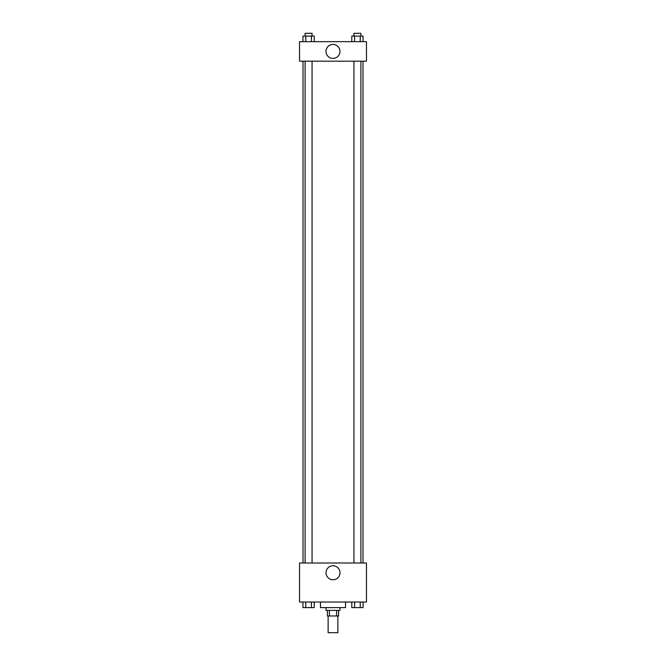 <?xml version="1.0" encoding="UTF-8"?>
<svg xmlns="http://www.w3.org/2000/svg" width="666" height="666" viewBox="0 0 666 666"><rect width="100%" height="100%" fill="white"/><g stroke="black" fill="none" stroke-linecap="round" stroke-linejoin="round"><path stroke-width="1" d="M328.122 615.975L328.122 632.7L337.878 632.7L337.878 615.975M336.58 610.397L336.58 615.975L327.422 615.975L327.422 610.397M336.58 615.975L338.578 615.975L338.578 610.397M339.968 607.608L339.968 610.397L326.032 610.397L326.032 607.608M329.42 610.397L329.42 615.975M320.454 602.031L320.454 607.608L345.546 607.608L345.546 602.031M366.458 602.031L299.542 602.031L299.542 563.003L366.458 563.003L366.458 602.031M333 579.753A6.993 6.993 0 0 1 326.948 569.264A6.993 6.993 0 0 1 339.052 569.264A6.993 6.993 0 0 1 333 579.753M362.995 61.18L362.995 563.003M353.937 563.003L353.937 61.18M312.063 61.18L312.063 563.003M366.458 61.18L299.542 61.18L299.542 41.667L366.458 41.667L366.458 61.18M339.993 51.424A6.993 6.993 0 0 1 329.504 57.476A6.993 6.993 0 0 1 329.504 45.363A6.993 6.993 0 0 1 339.993 51.424M363.053 41.667L363.053 36.089L351.79 36.089L351.79 41.667M360.239 36.089L360.239 41.667M354.603 36.089L354.603 41.667M353.937 36.089L353.937 33.3L360.905 33.3L360.905 36.089M314.21 41.667L314.21 36.089L302.947 36.089L302.947 41.667M311.397 36.089L311.397 41.667M305.761 36.089L305.761 41.667M305.095 36.089L305.095 33.3L312.063 33.3L312.063 36.089M363.053 602.031L363.053 607.608L351.79 607.608L351.79 602.031M360.239 602.031L360.239 607.608M354.603 602.031L354.603 607.608M360.905 607.608L353.937 607.608M314.21 602.031L314.21 607.608L302.947 607.608L302.947 602.031M311.397 602.031L311.397 607.608M305.761 602.031L305.761 607.608M312.063 607.608L305.095 607.608M303.005 61.18L303.005 563.003M360.905 563.003L360.905 61.18M305.095 61.18L305.095 563.003"/></g></svg>
